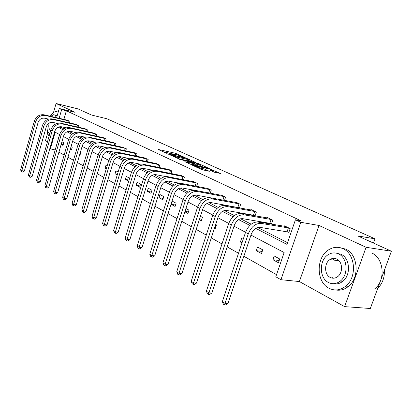<?xml version="1.0" encoding="UTF-8"?>
<svg xmlns="http://www.w3.org/2000/svg" width="412" height="412" viewBox="0 0 412 412"><rect width="100%" height="100%" fill="white"/><g stroke="black" fill="none" stroke-linecap="round" stroke-linejoin="round"><path stroke-width="0.62" d="M184.555 157.353L175.409 153.264L158.182 149.438L167.097 153.485L165.681 152.368L167.014 152.564L175.909 155.437L174.446 154.315L177.129 154.814L184.555 157.353M330.985 277.776L330.795 277.492M344.607 306.631L366.093 247.293L319.017 225.462L299.385 281.54L344.607 306.631L370.321 308.5L391.4 251.207L357.755 235.927L375.013 238.831L107.027 118.8L91.562 115.041L78.043 108.902L56.068 103.5L53.488 112.548M47.643 133.066L45.474 140.667L47.483 141.785M391.4 251.207L366.093 247.293M213.751 172.067L220.405 173.478L209.162 168.601L191.637 164.857L201.267 169.414L209.342 171.304L205.032 169.208L200.356 168.014C196.771 167.056 195.01 166.355 195.061 165.912L207.391 168.482C210.923 169.43 212.674 170.125 212.638 170.568L209.43 169.981L213.751 172.067M56.614 117.714L59.256 108.495L75.077 112.316L56.068 103.5M59.256 108.495L61.64 109.618L59.153 118.306M255.677 228.361L286.963 244.378L295.44 219.781L300.878 220.734L66.358 110.756L61.64 109.618M295.44 219.781L300.796 222.305L280.943 279.707L275.798 276.792L284.151 252.546L250.96 235.103M319.017 225.462L300.796 222.305M195.757 162.508L185.467 157.832L168.142 154.031L178.746 158.785L195.757 162.508M198.775 163.662L208.148 168.024L190.658 164.28L184.797 161.705L192.589 163.337L189.814 161.962L179.488 159.29L197.085 163.111L198.775 163.662L198.672 163.986M373.473 243.065L375.013 238.831M256.259 250.666L261.507 253.524L262.758 249.842L257.495 247.009L256.259 250.666L262.212 251.444M226.487 230.323L225.343 233.795M200.443 216.31L202.436 217.382L201.339 220.76L199.357 219.684M171.083 204.29L175.085 206.469L176.115 203.219L172.108 201.061L171.083 204.29L175.538 205.037M147.29 191.333L150.972 193.336L151.946 190.215L148.253 188.227L147.29 191.333L151.374 192.059M129.636 178.211L126.257 176.393L125.346 179.385L129.064 180.075M128.714 181.218L125.346 179.385M107.099 166.082L105.91 165.444L105.045 168.333L106.347 168.58M106.229 168.977L105.045 168.333M71.049 146.687L72.203 147.305L71.41 150.02L70.261 149.391M59.529 134.503L55.172 149.999M58.937 152.121L64.143 155.051M67.985 157.214L73.465 160.299M77.384 162.508L83.152 165.758M87.148 168.008L93.23 171.433M97.314 173.735L103.721 177.34M107.892 179.694L114.654 183.5M118.919 185.9L126.057 189.922M130.419 192.378L137.958 196.622M142.418 199.135L150.395 203.626M154.963 206.201L163.399 210.954M168.075 213.586L177.016 218.623M181.81 221.321L191.286 226.657M196.205 229.427L206.257 235.092M211.305 237.93L221.991 243.95M227.167 246.865L238.533 253.267M243.853 256.264L276.529 274.665M61.924 141.774L63.778 142.773L63.005 145.441L61.156 144.432M80.525 151.786L80.922 152.002L80.113 154.757L79.717 154.541M96.511 160.386L95.687 163.152M118.131 172.02L115.89 170.815L115.005 173.751L117.461 174.219M117.235 174.966L115.005 173.751M136.099 185.24L139.637 187.166L140.585 184.102L137.036 182.192L136.099 185.24L140.013 185.951M158.944 197.678L162.781 199.768L163.78 196.581L159.933 194.516L158.944 197.678L163.203 198.414M185.915 208.493L188.99 210.146L187.929 213.457L184.859 211.789M215.697 224.519L216.485 224.942L215.358 228.392L214.57 227.965M243.198 239.315L241.581 238.445L240.387 242.024L242.21 242.277M241.999 242.9L240.387 242.024M272.909 259.73L278.424 262.732L279.722 258.968L274.191 255.991L272.909 259.73L279.192 260.502M55.084 149.947L49.8 148.686M299.385 281.54L280.943 279.707M54.642 124.62L55.126 122.92M59.616 134.549L55.167 132.211L50.357 148.995M245.557 232.26L234.021 226.198M228.763 223.438L217.917 217.737M212.798 215.043L202.591 209.682M197.606 207.061L187.985 202.009M183.124 199.454L174.055 194.685M169.311 192.193L160.752 187.697M156.122 185.261L148.037 181.012M143.51 178.633L135.862 174.616M131.443 172.293L124.208 168.493M119.887 166.221L113.032 162.616M108.804 160.397L102.31 156.982M98.169 154.809L92.01 151.57M87.962 149.443L82.117 146.368M78.146 144.282L72.594 141.368M68.706 139.323L63.433 136.552M58.097 127.241L62.789 129.641M66.981 131.788L71.93 134.322M76.205 136.506L81.432 139.184M85.784 141.414L91.304 144.236M95.744 146.507L101.579 149.494M106.111 151.812L112.28 154.969M116.9 157.338L123.425 160.675M128.147 163.095L135.054 166.628M139.879 169.095L147.197 172.844M152.126 175.363L159.882 179.333M164.918 181.913L173.153 186.126M178.308 188.763L187.048 193.238M192.322 195.937L201.612 200.69M207.015 203.456L216.897 208.513M222.434 211.351L232.955 216.733M238.63 219.642L249.852 225.379M61.733 126.834L61.506 127.627L63.881 128.832M68.624 131.248L73.037 133.493M77.868 135.955L82.549 138.339M87.468 140.842L92.442 143.371M97.453 145.92L102.732 148.608M107.836 151.209L113.449 154.062M118.651 156.709L124.615 159.748M129.919 162.446L136.264 165.675M141.671 168.426L148.418 171.861M153.939 174.673L161.123 178.329M166.762 181.198L174.415 185.091M180.168 188.021L188.33 192.177M194.207 195.17L202.915 199.599M208.925 202.658L218.221 207.391M224.365 210.517L234.299 215.574M240.587 218.772L251.217 224.185M257.654 227.46L287.55 242.678M61.506 127.627L58.669 126.989M66.358 110.756L63.87 119.403M284.368 226.286L284.517 225.853L290.166 228.608L288.853 232.425L287.576 231.796M267.326 217.943L267.46 217.546L272.837 220.162L271.57 223.896L270.354 223.299M251.088 210.002L251.212 209.631L256.336 212.123L255.11 215.775L253.957 215.203M239.115 207.88L238.321 207.488M235.602 202.431L235.721 202.081L240.608 204.46L239.454 207.936M220.822 195.2L220.93 194.876L225.596 197.147L224.53 200.402M206.695 188.294L206.793 187.99L211.253 190.164L210.264 193.218M193.177 181.692L193.269 181.398L197.539 183.479L196.617 186.353M180.235 175.368L180.322 175.095L184.411 177.083L183.551 179.792M167.828 169.306L167.911 169.044L171.83 170.954L171.026 173.514M155.932 163.492L159.768 165.078L159.017 167.499M144.504 157.909L148.186 159.439L147.481 161.731M133.524 152.548L137.067 154.021L136.403 156.194M122.967 147.393L126.371 148.809L125.742 150.874M112.806 142.428L116.081 143.798L115.489 145.76M103.021 137.649L106.178 138.968L105.616 140.842M93.591 133.045L96.629 134.317L96.104 136.104M84.496 128.606L87.426 129.837L86.927 131.541M75.72 124.321L78.548 125.511L78.074 127.143M67.244 120.186L69.978 121.334L69.525 122.894M61.228 144.185L63.247 144.607M70.406 148.887L71.667 149.144M79.949 153.758L80.381 153.846M184.988 211.387L188.413 211.948M199.64 218.808L201.859 219.158M215.028 226.554L215.919 226.688M174.472 154.315L170.48 153.424M165.722 152.363L163.023 151.765M190.838 161.432L188.15 160.206M186.641 158.45L170.336 154.747L176.939 157.127L188.356 159.547L186.641 158.45M187.645 160.732L188.047 160.525M200.139 165.675L202.828 166.901M190.406 164.218L192.219 164.501M199.351 164.836L200.361 164.98C200.381 164.553 198.672 163.883 195.242 162.961L191.142 162.251L195.422 163.981L199.351 164.836L198.96 166.062L200.031 166.005M198.96 166.062L192.316 164.197M203.739 170.141L202.174 169.754M215.285 172.587L212.412 171.274M67.892 120.319L44.048 114.794L45.356 115.448L69.37 121.04M48.518 119.104L44.573 118.203C41.473 117.847 39.3 119.305 38.043 122.585L24.339 171.109L22.825 172.139L21.821 171.964L21.326 171.639L20.6 169.862L34.258 121.349C36.138 116.431 39.403 114.248 44.048 114.794M20.6 169.862L21.831 170.671L35.54 122.024C37.425 117.096 40.7 114.902 45.356 115.448M21.821 171.964L21.831 170.671L24.339 171.109M68.51 122.663L69.005 120.937M58.221 112.11L56.346 111.539C54.183 111.606 52.159 113.176 50.279 116.246M47.066 128.827C47.148 132.005 47.828 134.441 49.1 136.135M56.665 117.538L54.688 114.979L57.191 115.71M54.688 114.979L53.601 114.721L50.594 116.318M47.035 125.14C46.711 129.342 47.514 132.082 49.44 133.37L49.837 133.545M49.116 123.085C48.395 126.592 48.812 128.935 50.367 130.11L50.774 130.259M343.036 248.724C338.278 246.592 333.602 246.886 328.997 249.595C316.014 256.779 315.849 281.839 328.931 288.215C334.714 291.104 340.353 290.393 345.838 286.077C357.302 277.183 355.396 253.813 343.036 248.724M335.806 289.976C340.338 290.764 344.566 289.554 348.501 286.34C359.954 277.482 358.033 254.194 345.673 249.116L340.24 247.715M336.707 253.241L341.043 254.292C350.02 258.082 351.189 275.098 342.774 281.334C339.879 283.605 336.789 284.393 333.504 283.708M338.597 253.952C335.069 252.34 331.603 252.587 328.199 254.693C318.996 260.065 319.073 278.007 328.426 282.478C332.484 284.481 336.444 284.012 340.312 281.077C348.727 274.814 347.574 257.747 338.597 253.952M330.223 277.431C332.778 278.672 335.275 278.399 337.711 276.612C343.232 272.677 342.609 261.568 336.779 259.045C334.446 257.969 332.154 258.149 329.909 259.591C324.064 263.16 324.239 274.629 330.223 277.431M334.456 258.751L332.937 259.993M332.35 277.662L332.875 278.188M374.621 288.946C385.972 280.418 383.948 257.922 371.609 252.958M377.742 288.323C382.465 283.59 384.674 277.585 384.37 270.313M76.39 124.46L52.319 118.934L53.673 119.609L77.92 125.207M57.15 123.384L52.875 122.41C49.739 122.06 47.535 123.554 46.257 126.886L32.218 176.233L30.668 177.278L29.659 177.108L29.144 176.774L28.407 174.961L42.395 125.629C44.316 120.623 47.622 118.393 52.319 118.934M28.407 174.961L29.685 175.795L43.729 126.33C45.65 121.308 48.966 119.073 53.673 119.609M29.659 177.108L29.685 175.795L32.218 176.233M77.029 126.901L77.554 125.099M85.191 128.745L60.894 123.224L62.294 123.924L86.778 129.517M66.105 127.813L61.476 126.772C58.308 126.427 56.073 127.952 54.765 131.351L40.386 181.548L38.805 182.609L37.78 182.434L37.25 182.089L36.498 180.25L50.831 130.063C52.793 124.97 56.145 122.694 60.894 123.224M36.498 180.25L37.822 181.11L52.211 130.789C54.178 125.681 57.541 123.394 62.294 123.924M37.78 182.434L37.822 181.11L40.386 181.548M85.85 131.299L86.402 129.414M94.312 133.189L69.782 127.674L71.24 128.4L95.955 133.993M75.417 132.417L70.4 131.299C67.197 130.959 64.931 132.52 63.597 135.975L48.853 187.053L47.236 188.135L46.206 187.965L45.655 187.604L44.893 185.73L59.586 134.667C61.584 129.481 64.988 127.148 69.782 127.674M44.893 185.73L46.262 186.626L61.017 135.419C63.026 130.218 66.435 127.88 71.24 128.4M46.206 187.965L46.262 186.626L48.853 187.053M94.992 135.857L95.574 133.885M103.773 137.799L79.011 132.293L80.525 133.045L105.477 138.628M85.093 137.191L79.66 135.996C76.426 135.666 74.129 137.263 72.764 140.78L57.639 192.77L55.991 193.867L54.945 193.697L54.374 193.326L53.601 191.415L68.67 139.441C70.715 134.163 74.165 131.778 79.011 132.293M53.601 191.415L55.023 192.347L70.158 140.224C72.213 134.93 75.669 132.535 80.525 133.045M54.945 193.697L55.023 192.347L57.639 192.77M104.473 140.59L105.091 138.52M113.583 142.578L88.595 137.088L90.166 137.876L115.355 143.443M95.167 142.155L89.28 140.878C86.015 140.554 83.682 142.186 82.292 145.776L66.765 198.702L65.081 199.82L64.025 199.655L63.433 199.264L62.639 197.322L78.11 144.406C80.201 139.024 83.698 136.588 88.595 137.088M62.639 197.322L64.123 198.29L79.655 145.22C81.756 139.822 85.258 137.376 90.166 137.876M64.025 199.655L64.123 198.29L66.765 198.702M114.315 145.503L114.963 143.335M123.775 147.542L98.561 142.073L100.193 142.892L125.619 148.444M105.663 147.316L99.282 145.951C95.986 145.637 93.617 147.311 92.19 150.962L76.251 204.872L74.526 206.005L73.454 205.84L72.842 205.439L72.038 203.456L87.921 149.566C90.063 144.082 93.612 141.584 98.561 142.073M72.038 203.456L73.578 204.465L89.533 150.411C91.68 144.911 95.234 142.403 100.193 142.892M73.454 205.84L73.578 204.465L76.251 204.872M124.527 150.612L125.217 148.33M134.369 152.703L108.922 147.259L110.622 148.109L136.279 153.635M116.606 152.687L109.69 151.23C106.353 150.926 103.958 152.636 102.495 156.364L86.113 211.284L84.347 212.438L83.27 212.278L82.627 211.861L81.813 209.842L98.133 154.933C100.327 149.345 103.922 146.785 108.922 147.259M81.813 209.842L83.415 210.887L99.807 155.813C102.011 150.205 105.616 147.64 110.622 148.109M83.27 212.278L83.415 210.887L86.113 211.284M135.146 155.927L135.878 153.527M145.385 158.069L119.712 152.656L121.483 153.542L147.372 159.042M128.034 158.285L120.52 156.725C117.152 156.431 114.721 158.187 113.223 161.988L96.377 217.958L94.569 219.132L93.483 218.978L92.813 218.54L91.979 216.48L108.763 160.525C111.013 154.824 114.66 152.203 119.712 152.656M91.979 216.48L93.648 217.572L110.509 161.442C112.764 155.721 116.421 153.089 121.483 153.542M93.483 218.978L93.648 217.572L96.377 217.958M146.183 161.458L146.96 158.929M156.848 163.657L130.954 158.285L132.798 159.207L158.919 164.666M139.982 164.12L131.809 162.446C128.405 162.168 125.938 163.971 124.403 167.849L107.069 224.916L105.22 226.106L104.118 225.961L103.422 225.503L102.578 223.402L119.846 166.35C122.148 160.531 125.851 157.842 130.954 158.285M102.578 223.402L104.313 224.535L121.664 167.308C123.976 161.473 127.689 158.769 132.798 159.207M104.118 225.961L104.313 224.535L107.069 224.916M157.672 167.22L158.502 164.553M168.786 169.471L142.676 164.151L144.602 165.114L170.944 170.527M152.492 170.208L143.582 168.42C140.147 168.153 137.639 170.002 136.068 173.962L118.213 232.162L116.323 233.377L115.211 233.233L114.485 232.759L113.619 230.617L131.402 172.427C133.766 166.489 137.52 163.729 142.676 164.151M113.619 230.617L115.437 231.802L133.303 173.426C135.672 167.468 139.436 164.697 144.602 165.114M115.211 233.233L115.437 231.802L118.213 232.162M169.636 173.236L170.522 170.408M181.234 175.538L154.907 170.269L156.921 171.279L183.489 176.635M165.624 176.573L155.87 174.652C152.399 174.405 149.86 176.3 148.243 180.343L129.847 239.727L127.905 240.969L126.783 240.829L126.026 240.33L125.145 238.141L143.469 178.772C145.894 172.705 149.705 169.873 154.907 170.269M125.145 238.141L127.04 239.377L145.451 179.812C147.887 173.73 151.709 170.882 156.921 171.279M126.783 240.829L127.04 239.377L129.847 239.727M182.109 179.508L183.057 176.521M194.222 181.867L167.689 176.666L169.79 177.716L196.576 183.01M179.472 183.237L168.709 181.167C165.207 180.935 162.627 182.882 160.968 187.012L141.996 247.633L140.003 248.889L138.87 248.76L138.082 248.24L137.181 246.005L156.076 185.4C158.563 179.205 162.436 176.295 167.689 176.666M137.181 246.005L139.163 247.293L158.151 186.492C160.649 180.276 164.532 177.351 169.79 177.716M138.87 248.76L139.163 247.293L141.996 247.633M195.123 186.064L196.138 182.892M207.787 188.475L181.059 183.355L183.258 184.458L210.249 189.669M194.273 190.256L182.135 187.975C178.602 187.764 175.981 189.767 174.276 193.985L154.696 255.893L152.651 257.176L151.508 257.052L150.679 256.506L149.767 254.219L169.265 192.337C171.825 186.003 175.754 183.01 181.059 183.355M149.767 254.219L151.837 255.574L171.438 193.475C174.003 187.12 177.943 184.118 183.258 184.458M151.508 257.052L151.837 255.574L154.696 255.893M208.709 192.924L209.801 189.551M221.97 195.386L195.046 190.354L197.353 191.508L224.54 196.637M224.308 200.366L196.194 195.108C192.631 194.912 189.968 196.977 188.217 201.293L167.988 264.535L165.887 265.843L164.733 265.725L163.868 265.158L162.936 262.82L183.077 199.599C185.709 193.12 189.695 190.04 195.046 190.354M162.936 262.82L165.099 264.236L185.354 200.793C187.99 194.294 191.992 191.199 197.353 191.508M164.733 265.725L165.099 264.236L167.988 264.535M222.949 200.005L224.087 196.514M236.812 202.611L209.708 197.693L212.123 198.903L239.501 203.925M239.501 207.797L210.929 202.58C207.334 202.41 204.63 204.537 202.828 208.951L181.913 273.594L179.756 274.928L178.592 274.814L177.68 274.222L176.727 271.827L197.554 207.21C200.263 200.582 204.311 197.415 209.708 197.693M176.727 271.827L178.999 273.316L199.938 208.462C202.658 201.813 206.721 198.625 212.123 198.903M178.592 274.814L178.999 273.316L181.913 273.594M237.863 207.365L239.042 203.801M252.355 210.187L225.091 205.392L227.625 206.659L255.177 211.562M255.193 215.528L226.389 210.419C222.763 210.28 220.018 212.468 218.159 216.99L196.514 283.09L194.294 284.45L193.12 284.352L192.167 283.724L191.194 281.278L212.747 215.198C215.533 208.415 219.648 205.145 225.091 205.392M191.194 281.278L193.578 282.833L215.255 216.516C218.051 209.708 222.176 206.422 227.625 206.659M193.12 284.352L193.578 282.833L196.514 283.09M253.488 215.079L254.709 211.438M268.66 218.128L241.247 213.473L243.909 214.807L271.621 219.57M271.657 223.634L242.632 218.659C238.975 218.545 236.189 220.801 234.273 225.431L211.85 293.061L209.564 294.451L208.379 294.364L207.38 293.704L206.386 291.196L228.712 223.592C231.585 216.645 235.762 213.272 241.247 213.473M206.386 291.196L208.889 292.834L231.343 224.978C234.232 218.005 238.419 214.616 243.909 214.807M208.379 294.364L208.889 292.834L211.85 293.061M269.881 223.175L271.147 219.447M285.779 226.471L258.236 221.975L261.043 223.381L288.889 227.985M288.946 232.147L259.709 227.321C256.027 227.239 253.2 229.572 251.227 234.32L227.97 303.546L225.616 304.962L224.422 304.885L223.371 304.195L222.351 301.625L245.506 232.419C248.467 225.302 252.71 221.821 258.236 221.975M222.351 301.625L224.988 303.35L248.276 233.877C251.258 226.734 255.512 223.232 261.043 223.381M224.422 304.885L224.988 303.35L227.97 303.546M287.092 231.673L288.405 227.862M174.976 155.154L175.059 154.897M166.185 153.213L166.268 152.945M175.064 154.371L175.409 153.264M176.743 154.727L177.036 153.789M187.038 158.635L187.12 158.368M170.383 155.159L170.47 154.881M171.444 155.648L171.531 155.365M176.65 158.053L176.939 157.127M186.744 160.536L187.115 159.362M191.807 164.522L192.198 163.281M196.988 163.425L197.085 163.111M191.055 162.529L191.142 162.251M193.316 164.661L193.707 163.425M195.03 165.217L195.422 163.981M211.474 171.026L211.665 170.429M200.083 168.868L200.356 168.014M202.864 169.904L203.27 168.637M204.666 170.336L205.032 169.208M209.059 168.92L209.162 168.601M210.779 169.492L210.887 169.162M34.258 121.349L35.54 122.024M42.395 125.629L43.729 126.33M50.831 130.063L52.211 130.789M59.586 134.667L61.017 135.419M68.67 139.441L70.158 140.224M78.11 144.406L79.655 145.22M87.921 149.566L89.533 150.411M98.133 154.933L99.807 155.813M108.763 160.525L110.509 161.442M119.846 166.35L121.664 167.308M131.402 172.427L133.303 173.426M143.469 178.772L145.451 179.812M156.076 185.4L158.151 186.492M169.265 192.337L171.438 193.475M183.077 199.599L185.354 200.793M197.554 207.21L199.938 208.462M212.747 215.198L215.255 216.516M228.712 223.592L231.343 224.978M245.506 232.419L248.276 233.877M174.281 154.845L174.379 154.526M165.511 152.914L165.614 152.579M170.233 155.092L170.321 154.799M187.975 160.752L188.356 159.547M192.193 164.579L192.589 163.337M199.969 166.206L200.361 164.98M190.818 162.421L190.911 162.122M212.36 171.433L212.638 170.568M194.886 166.469L194.994 166.129M339.05 260.796L329.909 259.591M342.774 281.334L340.312 281.077M345.838 286.077L348.501 286.34"/></g></svg>
